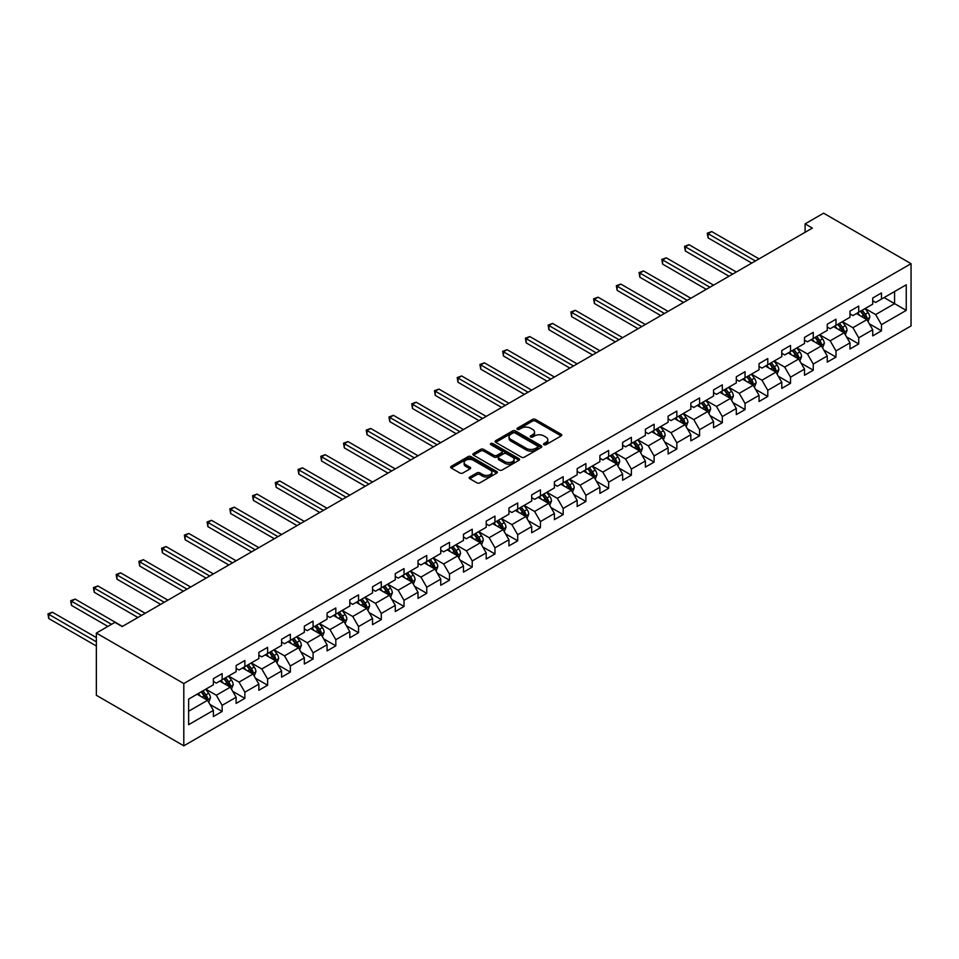 <?xml version="1.0" encoding="UTF-8"?>
<svg xmlns="http://www.w3.org/2000/svg" width="959" height="959" viewBox="0 0 959 959"><rect width="100%" height="100%" fill="white"/><g stroke="black" fill="none" stroke-linecap="round" stroke-linejoin="round"><path stroke-width="1.44" d="M543.969 444.688A1.415 0.815 0 0 0 545.971 444.688L561.171 435.913A2.026 1.163 0 0 0 561.77 435.086A2.026 1.163 0 0 0 561.171 434.259L535.422 419.395A2.026 1.163 0 0 0 532.569 419.395L517.369 428.17A1.415 0.815 0 0 0 519.37 429.332L521.336 428.193A6.473 3.74 0 0 1 530.495 428.193L532.641 429.428A6.473 3.74 0 0 1 534.535 432.077A6.473 3.74 0 0 1 532.641 434.715L530.663 435.854A1.415 0.815 0 0 0 532.677 437.004L534.643 435.877A6.473 3.74 0 0 1 543.789 435.877L545.935 437.112A6.473 3.74 0 0 1 547.841 439.749A6.473 3.74 0 0 1 545.935 442.399L543.969 443.537A1.415 0.815 0 0 0 543.969 444.688L543.969 443.537M469.766 477.043A2.026 1.163 0 0 0 469.167 477.87A2.026 1.163 0 0 0 469.766 478.697L476.983 482.868A2.026 1.163 0 0 0 479.848 482.868L496.726 473.123A2.026 1.163 0 0 0 497.325 472.296A2.026 1.163 0 0 0 496.726 471.468L470.977 456.604A2.026 1.163 0 0 0 468.124 456.604L451.233 466.35A2.026 1.163 0 0 0 450.646 467.177A2.026 1.163 0 0 0 451.233 468.004L459.96 473.039A2.026 1.163 0 0 0 462.825 473.039L470.054 468.867A2.026 1.163 0 0 0 470.641 468.04A2.026 1.163 0 0 0 470.054 467.213L465.726 464.719A5.406 3.129 0 0 1 464.132 462.514A5.406 3.129 0 0 1 467.477 459.625A5.406 3.129 0 0 1 473.374 460.296L490.325 470.09A5.406 3.129 0 0 1 491.907 472.296A5.406 3.129 0 0 1 488.575 475.184A5.406 3.129 0 0 1 482.677 474.501L479.848 472.871A2.026 1.163 0 0 0 476.983 472.871L469.766 477.043L469.766 478.697L476.983 474.561L476.983 472.871M911.05 263.677L823.601 213.186L805.092 223.879L812.381 228.086L122.165 626.575L114.876 622.367L96.368 633.06L183.804 683.539L911.05 263.677L911.05 325.94L183.804 745.814L183.804 683.539M521.48 457.179A2.026 1.163 0 0 0 524.333 457.179L541.224 447.433A2.026 1.163 0 0 0 541.811 446.606A2.026 1.163 0 0 0 541.224 445.779L515.474 430.915A2.026 1.163 0 0 0 512.609 430.915L495.731 440.661A2.026 1.163 0 0 0 495.132 441.488A2.026 1.163 0 0 0 495.731 442.315L521.48 457.179M491.356 445A1.415 0.815 0 0 1 492.794 445.192L492.794 443.514L518.975 458.63A2.026 1.163 0 0 1 519.562 459.457A2.026 1.163 0 0 1 518.975 460.284L502.096 470.03A2.026 1.163 0 0 1 499.231 470.03L473.482 455.153L480.711 451.018L480.711 449.339L473.482 453.511A2.026 1.163 0 0 0 472.895 454.326A2.026 1.163 0 0 0 473.482 455.153L473.482 453.511M480.711 451.018A2.026 1.163 0 0 1 483.564 451.018L483.564 449.339A2.026 1.163 0 0 0 480.711 449.339M483.564 449.339L494.017 455.369A2.026 1.163 0 0 0 496.87 455.369L501.665 452.6A2.026 1.163 0 0 0 502.252 451.773A2.026 1.163 0 0 0 501.665 450.946L490.792 444.664A1.415 0.815 0 0 1 492.794 443.514M209.973 704.457L222.14 711.482L222.14 705.333L236.13 697.265L236.13 703.403L244.869 698.356L244.869 692.206L258.87 684.139L258.87 690.276L267.609 685.229L267.609 679.08L281.598 671.012L281.598 677.15L290.349 672.103L290.349 665.954L304.339 657.886L304.339 664.024L313.078 658.977L313.078 652.827L327.067 644.76L327.067 650.897L335.818 645.851L335.818 639.701L349.807 631.633L349.807 637.771L358.546 632.724L358.546 626.575L372.548 618.507L372.548 624.645L381.286 619.598L381.286 613.46L395.276 605.381L395.276 611.518L404.027 606.472L404.027 600.334L418.016 592.254L418.016 598.392L426.755 593.345L426.755 587.208L440.744 579.128L440.744 585.266L449.495 580.219L449.495 574.081L463.485 566.002L463.485 572.139L472.224 567.093L472.224 560.955L486.213 552.875L486.213 559.013L494.964 553.966L494.964 547.829L508.953 539.749L508.953 545.887L517.704 540.84L517.704 534.702L531.694 526.623L531.694 532.76L540.432 527.714L540.432 521.576L554.422 513.497L554.422 519.634L563.173 514.587L563.173 508.45L577.162 500.37L577.162 506.508L585.901 501.461L585.901 495.323L599.89 487.244L599.89 493.382L608.641 488.335L608.641 482.197L622.631 474.118L622.631 480.255L631.37 475.208L631.37 469.071L645.371 460.991L645.371 467.129L654.11 462.082L654.11 455.945L668.099 447.865L668.099 454.003L676.85 448.956L676.85 442.818L690.84 434.739L690.84 440.876L699.579 435.83L699.579 429.692L713.568 421.612L713.568 427.75L722.319 422.703L722.319 416.566L736.308 408.486L736.308 414.624L745.047 409.577L745.047 403.439L759.048 395.36L759.048 401.497L767.787 396.451L767.787 390.313L781.777 382.233L781.777 388.371L790.528 383.324L790.528 377.187L804.517 369.107L804.517 375.245L813.256 370.198L813.256 364.06L827.245 355.981L827.245 362.118L835.996 357.072L835.996 350.934L849.986 342.854L849.986 348.992L858.725 343.945L858.725 337.808L872.726 329.728L872.726 335.866L881.465 330.819L881.465 324.681L906.243 310.38L906.243 284.799L894.579 291.524L894.579 303.643L906.243 310.38M222.14 711.482L213.389 716.529L213.389 710.391L188.623 724.692L188.623 699.111L213.389 684.81L213.389 678.66L222.14 673.614L222.14 679.763L236.13 671.684L236.13 665.534L244.869 660.487L244.869 666.637L258.87 658.557L258.87 652.408L267.609 647.361L267.609 653.511L281.598 645.431L281.598 639.281L290.349 634.235L290.349 640.384L304.339 632.305L304.339 626.155L313.078 621.108L313.078 627.258L327.067 619.178L327.067 613.029L335.818 607.982L335.818 614.132L349.807 606.052L349.807 599.902L358.546 594.856L358.546 601.005L372.548 592.926L372.548 586.776L381.286 581.729L381.286 587.879L395.276 579.799L395.276 573.65L404.027 568.603L404.027 574.753L418.016 566.673L418.016 560.524L426.755 555.477L426.755 561.626L440.744 553.547L440.744 547.397L449.495 542.35L449.495 548.5L463.485 540.42L463.485 534.271L472.224 529.224L472.224 535.374L486.213 527.294L486.213 521.145L494.964 516.098L494.964 522.247L508.953 514.168L508.953 508.018L517.704 502.972L517.704 509.121L531.694 501.042L531.694 494.892L540.432 489.845L540.432 495.995L554.422 487.915L554.422 481.766L563.173 476.719L563.173 482.868L577.162 474.789L577.162 468.651L585.901 463.593L585.901 469.742L599.89 461.663L599.89 455.525L608.641 450.466L608.641 456.616L622.631 448.536L622.631 442.399L631.37 437.34L631.37 443.49L645.371 435.41L645.371 429.272L654.11 424.214L654.11 430.363L668.099 422.284L668.099 416.146L676.85 411.087L676.85 417.237L690.84 409.157L690.84 403.02L699.579 397.961L699.579 404.111L713.568 396.031L713.568 389.893L722.319 384.835L722.319 390.984L736.308 382.905L736.308 376.767L745.047 371.708L745.047 377.858L759.048 369.778L759.048 363.641L767.787 358.582L767.787 364.732L781.777 356.652L781.777 350.514L790.528 345.456L790.528 351.605L804.517 343.526L804.517 337.388L813.256 332.329L813.256 338.479L827.245 330.399L827.245 324.262L835.996 319.203L835.996 325.353L849.986 317.273L849.986 311.136L858.725 306.089L858.725 312.226L872.726 304.147L872.726 298.009L881.465 292.963L881.465 299.1L906.243 284.799M219.803 681.106L230.304 687.159L216.314 695.239L205.813 689.185M213.389 681.441L216.314 683.12L222.14 679.763M216.314 695.239L222.14 705.333M230.304 687.159L236.13 697.265M242.543 667.979L253.032 674.033L239.043 682.113L228.554 676.059M236.13 668.315L239.043 669.993L244.869 666.637M239.043 682.113L244.869 692.206M253.032 674.033L258.87 684.139M265.271 654.853L275.772 660.907L261.783 668.986L251.282 662.933M258.87 655.189L261.783 656.867L267.609 653.511M261.783 668.986L267.609 679.08M275.772 660.907L281.598 671.012M288.012 641.727L298.501 647.781L284.511 655.86L274.022 649.806M281.598 642.062L284.511 643.741L290.349 640.384M284.511 655.86L290.349 665.954M298.501 647.781L304.339 657.886M310.752 628.601L321.241 634.654L307.252 642.734L296.763 636.68M304.339 628.936L307.252 630.614L313.078 627.258M307.252 642.734L313.078 652.827M321.241 634.654L327.067 644.76M333.48 615.474L343.981 621.528L329.98 629.607L319.491 623.554M327.067 615.81L329.98 617.488L335.818 614.132M329.98 629.607L335.818 639.701M343.981 621.528L349.807 631.633M356.221 602.348L366.71 608.402L352.72 616.481L342.231 610.427M349.807 602.684L352.72 604.362L358.546 601.005M352.72 616.481L358.546 626.575M366.71 608.402L372.548 618.507M378.949 589.222L389.45 595.275L375.46 603.355L364.959 597.301M372.548 589.557L375.46 591.235L381.286 587.879M375.46 603.355L381.286 613.46M389.45 595.275L395.276 605.381M401.689 576.095L412.178 582.149L398.189 590.229L387.7 584.175M395.276 576.431L398.189 578.109L404.027 574.753M398.189 590.229L404.027 600.334M412.178 582.149L418.016 592.254M424.429 562.969L434.918 569.023L420.929 577.102L410.428 571.049M418.016 563.305L420.929 564.983L426.755 561.626M420.929 577.102L426.755 587.208M434.918 569.023L440.744 579.128M447.158 549.843L457.659 555.896L443.657 563.976L433.168 557.922M440.744 550.178L443.657 551.857L449.495 548.5M443.657 563.976L449.495 574.081M457.659 555.896L463.485 566.002M469.898 536.716L480.387 542.77L466.398 550.85L455.909 544.796M463.485 537.052L466.398 538.73L472.224 535.374M466.398 550.85L472.224 560.955M480.387 542.77L486.213 552.875M492.626 523.59L503.127 529.644L489.138 537.723L478.637 531.67M486.213 523.926L489.138 525.604L494.964 522.247M489.138 537.723L494.964 547.829M503.127 529.644L508.953 539.749M515.367 510.464L525.856 516.517L511.866 524.597L501.377 518.543M508.953 510.799L511.866 512.49L517.704 509.121M511.866 524.597L517.704 534.702M525.856 516.517L531.694 526.623M538.107 497.337L548.596 503.391L534.607 511.471L524.105 505.417M531.694 497.673L534.607 499.363L540.432 495.995M534.607 511.471L540.432 521.576M548.596 503.391L554.422 513.497M560.835 484.211L571.336 490.265L557.335 498.344L546.846 492.291M554.422 484.547L557.335 486.237L563.173 482.868M557.335 498.344L563.173 508.45M571.336 490.265L577.162 500.37M583.575 471.085L594.065 477.138L580.075 485.218L569.586 479.164M577.162 471.42L580.075 473.111L585.901 469.742M580.075 485.218L585.901 495.323M594.065 477.138L599.89 487.244M606.304 457.958L616.805 464.012L602.815 472.092L592.314 466.038M599.89 458.294L602.815 459.984L608.641 456.616M602.815 472.092L608.641 482.197M616.805 464.012L622.631 474.118M629.044 444.832L639.533 450.886L625.544 458.965L615.055 452.912M622.631 445.168L625.544 446.858L631.37 443.49M625.544 458.965L631.37 469.071M639.533 450.886L645.371 460.991M651.784 431.706L662.273 437.772L648.284 445.839L637.783 439.785M645.371 432.041L648.284 433.732L654.11 430.363M648.284 445.839L654.11 455.945M662.273 437.772L668.099 447.865M674.513 418.58L685.002 424.645L671.012 432.713L660.523 426.659M668.099 418.915L671.012 420.605L676.85 417.237M671.012 432.713L676.85 442.818M685.002 424.645L690.84 434.739M697.253 405.453L707.742 411.519L693.753 419.586L683.264 413.533M690.84 405.789L693.753 407.479L699.579 404.111M693.753 419.586L699.579 429.692M707.742 411.519L713.568 421.612M719.981 392.327L730.482 398.393L716.493 406.46L705.992 400.406M713.568 392.663L716.493 394.353L722.319 390.984M716.493 406.46L722.319 416.566M730.482 398.393L736.308 408.486M742.722 379.201L753.211 385.266L739.221 393.334L728.732 387.28M736.308 379.536L739.221 381.226L745.047 377.858M739.221 393.334L745.047 403.439M753.211 385.266L759.048 395.36M765.45 366.074L775.951 372.14L761.961 380.208L751.46 374.154M759.048 366.41L761.961 368.1L767.787 364.732M761.961 380.208L767.787 390.313M775.951 372.14L781.777 382.233M788.19 352.948L798.679 359.014L784.69 367.081L774.201 361.028M781.777 353.284L784.69 354.974L790.528 351.605M784.69 367.081L790.528 377.187M798.679 359.014L804.517 369.107M810.93 339.822L821.419 345.887L807.43 353.955L796.941 347.901M804.517 340.157L807.43 341.848L813.256 338.479M807.43 353.955L813.256 364.06M821.419 345.887L827.245 355.981M833.659 326.695L844.16 332.761L830.17 340.829L819.669 334.775M827.245 327.031L830.17 328.721L835.996 325.353M830.17 340.829L835.996 350.934M844.16 332.761L849.986 342.854M856.399 313.569L866.888 319.635L852.899 327.702L842.41 321.649M849.986 313.905L852.899 315.595L858.725 312.226M852.899 327.702L858.725 337.808M866.888 319.635L872.726 329.728M884.09 297.59L894.579 303.643L875.639 314.576L865.138 308.522M872.726 300.778L875.639 302.469L881.465 299.1M875.639 314.576L881.465 324.681M96.368 633.06L96.368 695.323L183.804 745.814M805.092 223.879L805.092 232.294M188.623 711.23L207.564 700.286L197.075 694.232M207.564 700.286L213.389 710.391M869.298 323.794L881.465 330.819M846.557 336.921L858.725 343.945M823.829 350.047L835.996 357.072M801.089 363.173L813.256 370.198M778.348 376.3L790.528 383.324M755.62 389.426L767.787 396.451M732.88 402.552L745.047 409.577M710.151 415.679L722.319 422.703M687.411 428.805L699.579 435.83M664.683 441.931L676.85 448.956M641.943 455.057L654.11 462.082M619.202 468.184L631.37 475.208M596.474 481.31L608.641 488.335M573.734 494.436L585.901 501.461M551.005 507.563L563.173 514.587M528.265 520.689L540.432 527.714M505.525 533.815L517.704 540.84M482.797 546.942L494.964 553.966M460.056 560.068L472.224 567.093M437.328 573.194L449.495 580.219M414.588 586.321L426.755 593.345M391.847 599.447L404.027 606.472M369.119 612.573L381.286 619.598M346.379 625.7L358.546 632.724M323.651 638.826L335.818 645.851M300.91 651.952L313.078 658.977M278.17 665.078L290.349 672.103M255.442 678.205L267.609 685.229M232.701 691.331L244.869 698.356M544.544 444.892L545.935 444.077A6.473 3.74 0 0 0 547.841 441.44L547.841 439.749M534.535 432.077L534.535 433.756A6.473 3.74 0 0 1 532.641 436.405L531.238 437.208M561.147 435.925L535.422 421.073A2.026 1.163 0 0 0 532.569 421.073L517.932 429.524M541.188 447.445L515.474 432.605A2.026 1.163 0 0 0 512.609 432.605L495.755 442.327L495.731 440.661M537.639 447.182A1.415 0.815 0 0 0 537.639 446.031L515.043 432.977A1.415 0.815 0 0 0 513.041 432.977L510.967 434.175A6.473 3.74 0 0 0 509.061 436.824A6.473 3.74 0 0 0 510.967 439.462L526.407 448.38A6.473 3.74 0 0 0 535.566 448.38L537.639 447.182L537.639 448.872A1.415 0.815 0 0 0 538.059 448.297L538.059 446.606M509.061 436.824L509.061 438.503A6.473 3.74 0 0 0 510.967 441.152L510.967 439.462M537.639 448.872L535.566 450.071A6.473 3.74 0 0 1 526.407 450.071L510.967 441.152M483.564 451.018L494.017 457.047A2.026 1.163 0 0 0 496.87 457.047L501.665 454.278A2.026 1.163 0 0 0 502.252 453.451L502.252 451.773M492.794 445.192L518.951 460.296M504.842 461.615A5.406 3.129 0 0 0 510.739 462.298A5.406 3.129 0 0 0 514.084 459.409A5.406 3.129 0 0 0 512.502 457.203L506.532 453.751A2.026 1.163 0 0 0 503.667 453.751L498.872 456.52A2.026 1.163 0 0 0 498.284 457.347A2.026 1.163 0 0 0 498.872 458.174L504.842 461.615L504.842 463.305A5.406 3.129 0 0 0 510.739 463.976A5.406 3.129 0 0 0 514.084 461.099L514.084 459.409M498.284 457.347L498.284 459.025A2.026 1.163 0 0 0 498.872 459.852L498.872 458.174M504.842 463.305L498.872 459.852M491.907 472.296L491.907 473.974A5.406 3.129 0 0 1 488.575 476.863A5.406 3.129 0 0 1 482.677 476.191L479.848 474.561A2.026 1.163 0 0 0 476.983 474.561M464.132 462.514L464.132 464.192A5.406 3.129 0 0 0 465.726 466.398L465.726 464.719M470.054 467.213L470.054 468.867L465.726 466.398M496.726 471.468L496.726 473.123L470.977 458.282A2.026 1.163 0 0 0 468.124 458.282L451.269 468.016M868.039 321.625L869.777 317.261A5.466 3.153 -120 0 0 868.039 312.61L865.03 308.594M859.779 315.523L857.742 312.802M759.048 258.882L711.722 231.563L708.078 233.66L708.078 237.868L751.76 263.09M860.511 311.196L863.52 315.211A5.466 3.153 60 0 1 865.078 318.496L866.828 317.489A5.466 3.153 -120 0 0 865.27 314.204L862.261 310.189M860.882 310.98L864.227 315.439A2.781 1.606 60 0 1 864.73 316.278L866.828 317.489M708.078 237.868L707.274 233.205L755.404 260.98M707.274 233.205L711.722 231.563M845.311 334.751L847.037 330.387A5.466 3.153 -120 0 0 845.299 325.736L842.29 321.721M837.051 328.649L835.001 325.928M736.308 272.008L688.982 244.689L685.337 246.787L685.337 250.994L729.02 276.216M837.77 324.322L840.779 328.338A5.466 3.153 60 0 1 842.338 331.622L844.088 330.615A5.466 3.153 -120 0 0 842.529 327.331L839.521 323.315M838.154 324.106L841.487 328.565A2.781 1.606 60 0 1 841.99 329.405L844.088 330.615M685.337 250.994L684.546 246.331L732.664 274.106M684.546 246.331L688.982 244.689M822.57 347.877L824.308 343.514A5.466 3.153 -120 0 0 822.558 338.863L819.549 334.847M814.311 341.776L812.273 339.054M713.568 285.135L666.253 257.815L662.609 259.913L662.609 264.121L706.28 289.342M815.042 337.448L818.039 341.464A5.466 3.153 60 0 1 819.609 344.749L821.36 343.742A5.466 3.153 -120 0 0 819.789 340.457L816.78 336.441M815.414 337.232L818.758 341.692A2.781 1.606 60 0 1 819.262 342.531L821.36 343.742M662.609 264.121L661.806 259.457L709.924 287.232M661.806 259.457L666.253 257.815M799.842 361.004L801.568 356.64A5.466 3.153 -120 0 0 799.83 351.989L796.821 347.973M791.571 354.902L789.533 352.181M690.84 298.261L643.513 270.941L639.869 273.039L639.869 277.247L683.551 302.469M792.302 350.574L795.311 354.59A5.466 3.153 60 0 1 796.869 357.875L798.619 356.868A5.466 3.153 -120 0 0 797.061 353.583L794.052 349.567M792.685 350.359L796.018 354.818A2.781 1.606 60 0 1 796.521 355.657L798.619 356.868M639.869 277.247L639.066 272.584L687.195 300.359M639.066 272.584L643.513 270.941M777.102 374.13L778.84 369.766A5.466 3.153 -120 0 0 777.09 365.115L774.081 361.099M768.842 368.028L766.792 365.307M668.099 311.387L620.785 284.068L617.14 286.166L617.14 290.373L660.811 315.595M769.562 363.701L772.57 367.717A5.466 3.153 60 0 1 774.141 371.001L775.891 369.994A5.466 3.153 -120 0 0 774.321 366.71L771.312 362.694M769.945 363.485L773.278 367.944A2.781 1.606 60 0 1 773.793 368.783L775.891 369.994M617.14 290.373L616.337 285.71L664.455 313.485M616.337 285.71L620.785 284.068M754.361 387.256L756.1 382.893A5.466 3.153 -120 0 0 754.361 378.242L751.353 374.226M746.102 381.155L744.064 378.433M645.371 324.514L598.044 297.194L594.4 299.292L594.4 303.5L638.083 328.721M746.833 376.827L749.842 380.843A5.466 3.153 60 0 1 751.4 384.127L753.151 383.121A5.466 3.153 -120 0 0 751.592 379.836L748.583 375.82M747.205 376.611L750.549 381.071A2.781 1.606 60 0 1 751.053 381.91L753.151 383.121M594.4 303.5L593.597 298.824L641.727 326.611M593.597 298.824L598.044 297.194M731.633 400.382L733.359 396.019A5.466 3.153 -120 0 0 731.621 391.368L728.612 387.352M723.374 394.281L721.324 391.56M622.631 337.64L575.304 310.32L571.66 312.418L571.66 316.626L615.342 341.848M724.093 389.953L727.102 393.969A5.466 3.153 60 0 1 728.66 397.254L730.41 396.247A5.466 3.153 -120 0 0 728.852 392.962L725.843 388.946M724.477 389.738L727.809 394.197A2.781 1.606 60 0 1 728.313 395.036L730.41 396.247M571.66 316.626L570.869 311.951L618.987 339.738M570.869 311.951L575.304 310.32M708.893 413.509L710.631 409.145A5.466 3.153 -120 0 0 708.881 404.494L705.872 400.478M700.633 407.407L698.596 404.686M599.89 350.766L552.576 323.447L548.932 325.545L548.932 329.752L592.602 354.974M701.365 403.08L704.362 407.096A5.466 3.153 60 0 1 705.932 410.38L707.682 409.373A5.466 3.153 -120 0 0 706.112 406.089L703.103 402.073M701.736 402.864L705.081 407.311A2.781 1.606 60 0 1 705.584 408.162L707.682 409.373M548.932 329.752L548.128 325.077L596.246 352.864M548.128 325.077L552.576 323.447M686.164 426.635L687.891 422.272A5.466 3.153 -120 0 0 686.153 417.621L683.144 413.605M677.893 420.533L675.855 417.812M577.162 363.893L529.836 336.573L526.191 338.671L526.191 342.878L569.874 368.1M678.624 416.206L681.633 420.222A5.466 3.153 60 0 1 683.192 423.506L684.942 422.499A5.466 3.153 -120 0 0 683.383 419.215L680.375 415.199M679.008 415.99L682.34 420.438A2.781 1.606 60 0 1 682.844 421.289L684.942 422.499M526.191 342.878L525.388 338.203L573.518 365.99M525.388 338.203L529.836 336.573M663.424 439.761L665.162 435.398A5.466 3.153 -120 0 0 663.412 430.747L660.403 426.731M655.165 433.66L653.115 430.939M554.422 377.019L507.107 349.699L503.463 351.797L503.463 356.005L547.133 381.226M655.884 429.332L658.893 433.348A5.466 3.153 60 0 1 660.463 436.633L662.213 435.626A5.466 3.153 -120 0 0 660.643 432.341L657.634 428.325M656.268 429.117L659.6 433.564A2.781 1.606 60 0 1 660.116 434.415L662.213 435.626M503.463 356.005L502.66 351.33L550.778 379.117M502.66 351.33L507.107 349.699M640.684 452.888L642.422 448.524A5.466 3.153 -120 0 0 640.684 443.873L637.675 439.857M632.425 446.786L630.387 444.065M531.694 390.145L484.367 362.826L480.723 364.923L480.723 369.131L524.405 394.353M633.156 442.459L636.165 446.474A5.466 3.153 60 0 1 637.723 449.759L639.473 448.752A5.466 3.153 -120 0 0 637.915 445.467L634.906 441.452M633.539 442.243L636.872 446.69A2.781 1.606 60 0 1 637.375 447.541L639.473 448.752M480.723 369.131L479.92 364.456L528.049 392.243M479.92 364.456L484.367 362.826M617.956 466.014L619.682 461.651A5.466 3.153 -120 0 0 617.944 456.999L614.935 452.984M609.696 459.912L607.646 457.191M508.953 403.271L461.627 375.952L457.994 378.05L457.994 382.257L501.665 407.479M610.415 455.585L613.424 459.601A5.466 3.153 60 0 1 614.995 462.885L616.733 461.878A5.466 3.153 -120 0 0 615.175 458.594L612.166 454.578M610.799 455.369L614.132 459.817A2.781 1.606 60 0 1 614.635 460.668L616.733 461.878M457.994 382.257L457.191 377.582L505.309 405.369M457.191 377.582L461.627 375.952M595.215 479.14L596.954 474.777A5.466 3.153 -120 0 0 595.203 470.126L592.194 466.11M586.956 473.039L584.918 470.318M486.213 416.398L438.898 389.078L435.254 391.176L435.254 395.384L478.937 420.605M587.687 468.711L590.696 472.727A5.466 3.153 60 0 1 592.254 476.012L594.005 475.005A5.466 3.153 -120 0 0 592.434 471.72L589.425 467.704M588.059 468.495L591.403 472.943A2.781 1.606 60 0 1 591.907 473.794L594.005 475.005M435.254 395.384L434.451 390.709L482.569 418.496M434.451 390.709L438.898 389.078M572.487 492.267L574.213 487.891A5.466 3.153 -120 0 0 572.475 483.252L569.466 479.236M564.216 486.165L562.178 483.444M463.485 429.524L416.158 402.205L412.514 404.302L412.514 408.51L456.196 433.732M564.947 481.838L567.956 485.853A5.466 3.153 60 0 1 569.514 489.138L571.264 488.131A5.466 3.153 -120 0 0 569.706 484.846L566.697 480.831M565.331 481.622L568.663 486.069A2.781 1.606 60 0 1 569.167 486.92L571.264 488.131M412.514 408.51L411.711 403.835L459.841 431.622M411.711 403.835L416.158 402.205M549.747 505.393L551.485 501.018A5.466 3.153 -120 0 0 549.735 496.378L546.726 492.363M541.487 499.291L539.438 496.558M440.744 442.65L393.43 415.331L389.786 417.429L389.786 421.636L433.456 446.858M542.207 494.964L545.215 498.98A5.466 3.153 60 0 1 546.786 502.264L548.536 501.257A5.466 3.153 -120 0 0 546.966 497.973L543.957 493.957M542.59 494.748L545.935 499.195A2.781 1.606 60 0 1 546.438 500.047L548.536 501.257M389.786 421.636L388.982 416.961L437.1 444.748M388.982 416.961L393.43 415.331M527.006 518.519L528.745 514.144A5.466 3.153 -120 0 0 527.006 509.493L523.998 505.489M518.747 512.418L516.709 509.685M418.016 455.777L370.689 428.445L367.045 430.555L367.045 434.763L410.728 459.984M519.478 508.09L522.487 512.106A5.466 3.153 60 0 1 524.046 515.391L525.796 514.384A5.466 3.153 -120 0 0 524.237 511.099L521.228 507.083M519.862 507.874L523.194 512.322A2.781 1.606 60 0 1 523.698 513.173L525.796 514.384M367.045 434.763L366.242 430.088L414.372 457.875M366.242 430.088L370.689 428.445M504.278 531.646L506.004 527.27A5.466 3.153 -120 0 0 504.266 522.619L501.257 518.615M496.019 525.544L493.969 522.811M395.276 468.903L347.961 441.572L344.317 443.681L344.317 447.889L387.987 473.111M496.738 521.216L499.747 525.232A5.466 3.153 60 0 1 501.317 528.517L503.055 527.51A5.466 3.153 -120 0 0 501.497 524.225L498.488 520.21M497.122 521.001L500.454 525.448A2.781 1.606 60 0 1 500.97 526.299L503.055 527.51M344.317 447.889L343.514 443.214L391.632 471.001M343.514 443.214L347.961 441.572M481.538 544.772L483.276 540.397A5.466 3.153 -120 0 0 481.526 535.745L478.529 531.73M473.278 538.67L471.241 535.937M372.536 482.029L325.221 454.698L321.577 456.808L321.577 461.015L365.259 486.237M474.01 534.343L477.019 538.359A5.466 3.153 60 0 1 478.577 541.643L480.327 540.636A5.466 3.153 -120 0 0 478.757 537.352L475.76 533.336M474.381 534.127L477.726 538.574A2.781 1.606 60 0 1 478.229 539.426L480.327 540.636M321.577 461.015L320.774 456.34L368.903 484.127M320.774 456.34L325.221 454.698M458.81 557.898L460.536 553.523A5.466 3.153 -120 0 0 458.798 548.872L455.789 544.856M450.538 551.797L448.5 549.063M349.807 495.156L302.481 467.824L298.836 469.934L298.836 474.142L342.519 499.363M451.269 547.469L454.278 551.485A5.466 3.153 60 0 1 455.837 554.77L457.587 553.763A5.466 3.153 -120 0 0 456.028 550.478L453.02 546.462M451.653 547.253L454.986 551.701A2.781 1.606 60 0 1 455.489 552.552L457.587 553.763M298.836 474.142L298.045 469.466L346.163 497.253M298.045 469.466L302.481 467.824M436.069 571.025L437.807 566.649A5.466 3.153 -120 0 0 436.057 561.998L433.048 557.982M427.81 564.923L425.76 562.19M327.067 508.282L279.752 480.95L276.108 483.06L276.108 487.268L319.779 512.49M428.529 560.595L431.538 564.611A5.466 3.153 60 0 1 433.108 567.896L434.859 566.889A5.466 3.153 -120 0 0 433.288 563.604L430.279 559.588M428.913 560.38L432.257 564.827A2.781 1.606 60 0 1 432.761 565.678L434.859 566.889M276.108 487.268L275.305 482.593L323.423 510.38M275.305 482.593L279.752 480.95M413.329 584.151L415.067 579.775A5.466 3.153 -120 0 0 413.329 575.124L410.32 571.108M405.07 578.049L403.032 575.316M304.339 521.408L257.012 494.077L253.368 496.187L253.368 500.394L297.05 525.604M405.801 573.722L408.81 577.738A5.466 3.153 60 0 1 410.368 581.022L412.118 580.015A5.466 3.153 -120 0 0 410.56 576.731L407.551 572.715M406.184 573.506L409.517 577.953A2.781 1.606 60 0 1 410.02 578.804L412.118 580.015M253.368 500.394L252.565 495.719L300.694 523.506M252.565 495.719L257.012 494.077M390.601 597.277L392.327 592.902A5.466 3.153 -120 0 0 390.589 588.251L387.58 584.235M382.341 591.176L380.291 588.442M281.598 534.535L234.284 507.203L230.639 509.313L230.639 513.521L274.31 538.73M383.061 586.848L386.069 590.864A5.466 3.153 60 0 1 387.64 594.148L389.378 593.141A5.466 3.153 -120 0 0 387.82 589.857L384.811 585.841M383.444 586.632L386.777 591.08A2.781 1.606 60 0 1 387.292 591.931L389.378 593.141M230.639 513.521L229.836 508.845L277.954 536.632M229.836 508.845L234.284 507.203M367.86 610.404L369.599 606.028A5.466 3.153 -120 0 0 367.848 601.377L364.852 597.361M359.601 604.302L357.563 601.569M258.858 547.661L211.543 520.329L207.899 522.439L207.899 526.647L251.582 551.857M360.332 599.974L363.341 603.99A5.466 3.153 60 0 1 364.899 607.275L366.65 606.268A5.466 3.153 -120 0 0 365.079 602.983L362.082 598.967M360.704 599.759L364.048 604.206A2.781 1.606 60 0 1 364.552 605.057L366.65 606.268M207.899 526.647L207.096 521.972L255.226 549.759M207.096 521.972L211.543 520.329M345.132 623.53L346.858 619.154A5.466 3.153 -120 0 0 345.12 614.503L342.111 610.487M336.873 617.428L334.823 614.695M236.13 560.775L188.803 533.456L185.159 535.566L185.159 539.773L228.841 564.983M337.592 613.101L340.601 617.116A5.466 3.153 60 0 1 342.159 620.401L343.909 619.394A5.466 3.153 -120 0 0 342.351 616.11L339.342 612.094M337.976 612.885L341.308 617.332A2.781 1.606 60 0 1 341.812 618.183L343.909 619.394M185.159 539.773L184.368 535.098L232.486 562.885M184.368 535.098L188.803 533.456M322.392 636.656L324.13 632.281A5.466 3.153 -120 0 0 322.38 627.63L319.371 623.614M314.132 630.554L312.083 627.821M213.389 573.902L166.075 546.582L162.431 548.692L162.431 552.899L206.101 578.109M314.852 626.227L317.861 630.243A5.466 3.153 60 0 1 319.431 633.527L321.181 632.52A5.466 3.153 -120 0 0 319.611 629.236L316.602 625.22M315.235 626.011L318.58 630.459A2.781 1.606 60 0 1 319.083 631.31L321.181 632.52M162.431 552.899L161.627 548.224L209.745 576.011M161.627 548.224L166.075 546.582M299.652 649.782L301.39 645.407A5.466 3.153 -120 0 0 299.652 640.756L296.643 636.74M291.392 643.681L289.354 640.948M190.661 587.028L143.335 559.708L139.69 561.818L139.69 566.026L183.373 591.235M292.123 639.353L295.132 643.369A5.466 3.153 60 0 1 296.691 646.654L298.441 645.647A5.466 3.153 -120 0 0 296.882 642.362L293.874 638.346M292.507 639.138L295.84 643.585A2.781 1.606 60 0 1 296.343 644.436L298.441 645.647M139.69 566.026L138.887 561.351L187.017 589.138M138.887 561.351L143.335 559.708M276.923 662.909L278.649 658.533A5.466 3.153 -120 0 0 276.911 653.882L273.902 649.866M268.664 656.807L266.614 654.074M167.921 600.154L120.606 572.835L116.962 574.944L116.962 579.152L160.632 604.362M269.383 652.48L272.392 656.495A5.466 3.153 60 0 1 273.962 659.78L275.712 658.773A5.466 3.153 -120 0 0 274.142 655.488L271.133 651.473M269.767 652.264L273.099 656.711A2.781 1.606 60 0 1 273.615 657.562L275.712 658.773M116.962 579.152L116.159 574.477L164.277 602.264M116.159 574.477L120.606 572.835M254.183 676.035L255.921 671.66A5.466 3.153 -120 0 0 254.183 667.008L251.174 662.993M245.924 669.933L243.886 667.2M145.193 613.281L97.866 585.961L94.222 588.071L94.222 592.278L137.904 617.488M246.655 665.606L249.664 669.622A5.466 3.153 60 0 1 251.222 672.906L252.972 671.899A5.466 3.153 -120 0 0 251.414 668.615L248.405 664.599M247.026 665.39L250.371 669.838A2.781 1.606 60 0 1 250.874 670.689L252.972 671.899M94.222 592.278L93.419 587.603L141.548 615.39M93.419 587.603L97.866 585.961M231.455 689.161L233.181 684.786A5.466 3.153 -120 0 0 231.443 680.135L228.434 676.119M223.195 683.06L221.145 680.327M122.452 626.407L75.126 599.087L71.481 601.197L71.481 605.405L107.876 626.407M223.915 678.732L226.923 682.748A5.466 3.153 60 0 1 228.482 686.033L230.232 685.026A5.466 3.153 -120 0 0 228.674 681.741L225.665 677.725M224.298 678.516L227.631 682.964A2.781 1.606 60 0 1 228.134 683.815L230.232 685.026M71.481 605.405L70.69 600.73L111.52 624.309M70.69 600.73L75.126 599.087M208.714 702.288L210.453 697.912A5.466 3.153 -120 0 0 208.702 693.261L205.694 689.245M200.455 696.186L198.417 693.453M96.368 637.603L52.397 612.214L48.753 614.323L48.753 618.531L96.368 646.018M201.186 691.859L204.183 695.874A5.466 3.153 60 0 1 205.753 699.159L207.504 698.152A5.466 3.153 -120 0 0 205.933 694.867L202.924 690.852M201.558 691.643L204.902 696.09A2.781 1.606 60 0 1 205.406 696.941L207.504 698.152M48.753 618.531L47.95 613.856L96.368 641.811M47.95 613.856L52.397 612.214M545.935 444.077L545.935 442.399M530.663 437.004L530.663 435.854M532.641 436.405L532.641 434.715M517.369 429.332L517.369 428.17M532.569 421.073L532.569 419.395M535.422 421.073L535.422 419.395M561.171 435.913L561.171 434.259M512.609 432.605L512.609 430.915M515.474 432.605L515.474 430.915M541.224 447.433L541.224 445.779M526.407 450.071L526.407 448.38M535.566 450.071L535.566 448.38M494.017 457.047L494.017 455.369M496.87 457.047L496.87 455.369M501.665 454.278L501.665 452.6M518.975 460.284L518.975 458.63M479.848 474.561L479.848 472.871M482.677 476.191L482.677 474.501M451.233 468.004L451.233 466.35M468.124 458.282L468.124 456.604M470.977 458.282L470.977 456.604M866.349 319.323L869.741 317.357M865.27 314.204L868.039 312.61M861.374 316.446L863.52 315.211M843.62 332.449L847.001 330.483M842.529 327.331L845.299 325.736M838.645 329.572L840.779 328.338M820.88 345.576L824.272 343.61M819.789 340.457L822.558 338.863M815.905 342.699L818.039 341.464M798.14 358.702L801.532 356.736M797.061 353.583L799.83 351.989M793.177 355.825L795.311 354.59M775.411 371.828L778.804 369.862M774.321 366.71L777.09 365.115M770.437 368.951L772.57 367.717M752.671 384.955L756.064 382.989M751.592 379.836L754.361 378.242M747.696 382.078L749.842 380.843M729.943 398.081L733.323 396.115M728.852 392.962L731.621 391.368M724.968 395.204L727.102 393.969M707.203 411.207L710.595 409.241M706.112 406.089L708.881 404.494M702.228 408.33L704.362 407.096M684.474 424.334L687.855 422.368M683.383 419.215L686.153 417.621M679.499 421.457L681.633 420.222M661.734 437.46L665.126 435.494M660.643 432.341L663.412 430.747M656.759 434.583L658.893 433.348M638.994 450.586L642.386 448.62M637.915 445.467L640.684 443.873M634.019 447.709L636.165 446.474M616.265 463.712L619.646 461.747M615.175 458.594L617.944 456.999M611.291 460.835L613.424 459.601M593.525 476.839L596.918 474.873M592.434 471.72L595.203 470.126M588.55 473.962L590.696 472.727M570.797 489.953L574.177 487.999M569.706 484.846L572.475 483.252M565.822 487.088L567.956 485.853M548.057 503.079L551.449 501.125M546.966 497.973L549.735 496.378M543.082 500.214L545.215 498.98M525.316 516.206L528.709 514.252M524.237 511.099L527.006 509.493M520.353 513.341L522.487 512.106M502.588 529.332L505.968 527.378M501.497 524.225L504.266 522.619M497.613 526.467L499.747 525.232M479.848 542.458L483.24 540.504M478.757 537.352L481.526 535.745M474.873 539.593L477.019 538.359M457.119 555.585L460.5 553.631M456.028 550.478L458.798 548.872M452.145 552.72L454.278 551.485M434.379 568.711L437.772 566.757M433.288 563.604L436.057 561.998M429.404 565.846L431.538 564.611M411.639 581.837L415.031 579.883M410.56 576.731L413.329 575.124M406.676 578.972L408.81 577.738M388.91 594.964L392.291 593.01M387.82 589.857L390.589 588.251M383.936 592.099L386.069 590.864M366.17 608.09L369.563 606.136M365.079 602.983L367.848 601.377M361.195 605.225L363.341 603.99M343.442 621.216L346.822 619.262M342.351 616.11L345.12 614.503M338.467 618.351L340.601 617.116M320.702 634.343L324.094 632.389M319.611 629.236L322.38 627.63M315.727 631.478L317.861 630.243M297.961 647.469L301.354 645.515M296.882 642.362L299.652 640.756M292.998 644.604L295.132 643.369M275.233 660.595L278.625 658.641M274.142 655.488L276.911 653.882M270.258 657.73L272.392 656.495M252.493 673.721L255.885 671.768M251.414 668.615L254.183 667.008M247.518 670.856L249.664 669.622M229.764 686.848L233.145 684.894M228.674 681.741L231.443 680.135M224.79 683.983L226.923 682.748M207.024 699.974L210.417 698.02M205.933 694.867L208.702 693.261M202.049 697.109L204.183 695.874"/></g></svg>
